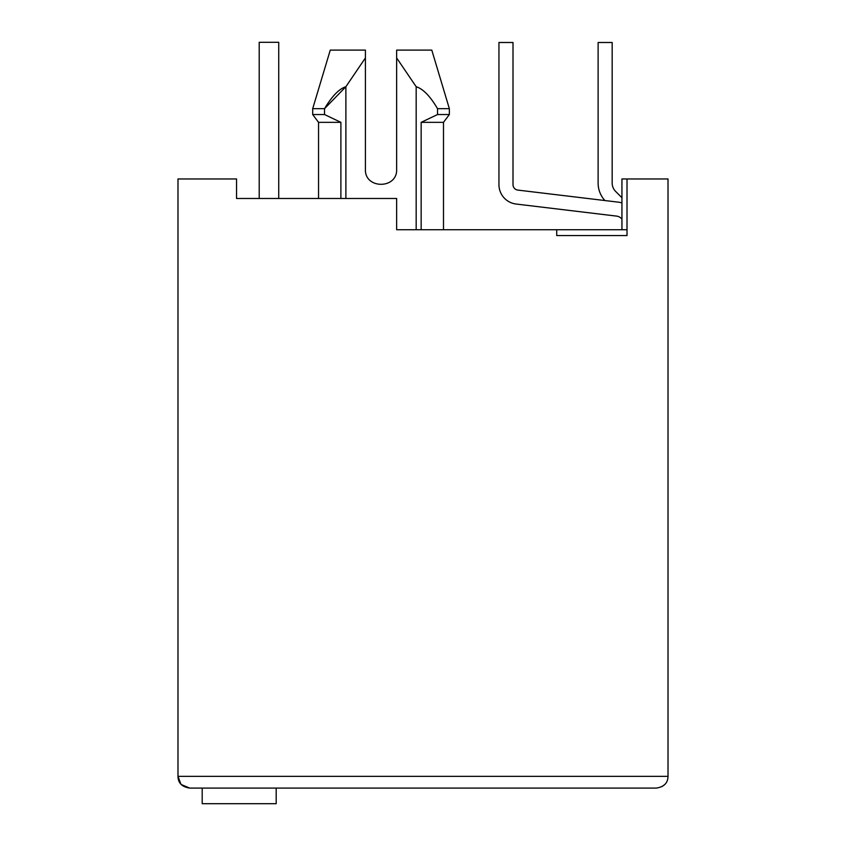 <?xml version="1.0" encoding="UTF-8"?>
<svg xmlns="http://www.w3.org/2000/svg" width="846" height="846" viewBox="0 0 846 846"><rect width="100%" height="100%" fill="white"/><g stroke="black" fill="none" stroke-linecap="round" stroke-linejoin="round"><path stroke-width="1.27" d="M318.551 198.482L318.551 122.342L312.692 114.538L312.692 108.679L324.526 108.679L345.887 86.704C339.13 88.83 332.002 96.158 324.526 108.679L324.526 114.538L312.692 114.538M345.887 198.482L345.887 86.704L365.409 57.94L365.409 50.104L365.409 169.2C364.467 189.335 397.588 189.335 396.647 169.2L396.647 50.104L431.788 50.104L396.647 50.104L396.647 57.94L396.647 50.104L396.647 57.94L416.169 86.704C423.137 88.936 430.254 96.264 437.53 108.679L437.53 114.538L421.16 122.342L443.494 122.342L449.353 114.538L449.353 108.679L437.53 108.679M181.361 784.591L189.694 788.081L656.306 788.081C663.983 786.939 667.885 783.036 668.012 776.364L668.012 178.961L621.937 178.961L621.937 229.721M627.013 229.721L556.731 229.721L556.731 235.579L627.013 235.579L627.013 178.961M180.907 784.115L177.988 776.364L177.988 178.961L236.552 178.961L236.552 198.482L396.647 198.482L396.647 229.721L556.731 229.721M421.16 122.342L421.16 229.721M416.169 86.704L416.169 229.721M312.692 108.679L330.268 50.104L365.409 50.104C319.439 50.104 319.439 50.104 365.409 50.104C319.439 50.104 319.439 50.104 365.409 50.104L365.409 57.94M437.53 114.538L449.353 114.538M318.551 122.342L340.896 122.342L324.526 114.538L340.896 122.342L340.896 198.482M365.409 169.2C364.467 189.335 397.588 189.335 396.647 169.2M668.012 776.364L177.988 776.364C178.104 783.026 182.006 786.928 189.694 788.081M664.512 784.718L661.974 786.59M191.259 788.081L202.194 788.081L202.194 803.7L276.187 803.7L276.187 788.081L585.242 788.081L279.508 788.081M283.41 198.482L306.834 198.482M249.242 198.482L236.552 198.482M616.628 216.111A7.804 7.804 0 0 1 621.937 219.177A7.804 7.804 0 0 0 616.628 216.111A7.804 7.804 0 0 1 621.937 219.177A7.804 7.804 0 0 0 616.628 216.111A7.804 7.804 0 0 1 621.937 219.177A7.804 7.804 0 0 0 616.628 216.111A7.804 7.804 0 0 1 621.937 219.177A7.804 7.804 0 0 0 616.628 216.111A7.804 7.804 0 0 1 621.937 219.177A7.804 7.804 0 0 0 616.628 216.111A7.804 7.804 0 0 1 621.937 219.177A7.804 7.804 0 0 0 616.628 216.111A7.804 7.804 0 0 1 621.937 219.177A7.804 7.804 0 0 0 616.628 216.111A7.804 7.804 0 0 1 621.937 219.177A7.804 7.804 0 0 0 616.628 216.111L516.145 204.045A19.521 19.521 0 0 1 498.95 184.661L498.95 42.49L498.95 184.661M278.725 42.3L278.725 198.482L278.725 42.3L278.725 198.482L278.725 42.3L278.725 198.482L278.725 42.3L278.725 198.482L278.725 42.3L278.725 198.482L278.725 42.3L278.725 198.482L278.725 42.3L278.725 198.482L278.725 42.3L278.725 198.482L278.725 42.3L259.204 42.3L259.204 198.482M621.937 202.913A21.869 21.869 0 0 0 618.299 202.152L517.815 190.086A5.467 5.467 0 0 1 513.004 184.661L513.004 42.49L498.95 42.49M621.937 197.731L615.613 191.408A11.717 11.717 0 0 1 612.176 183.117L612.176 42.49L598.122 42.49L598.122 183.117A25.771 25.771 0 0 0 604.911 200.544M443.494 229.721L443.494 122.342M431.788 50.104L449.353 108.679"/></g></svg>
